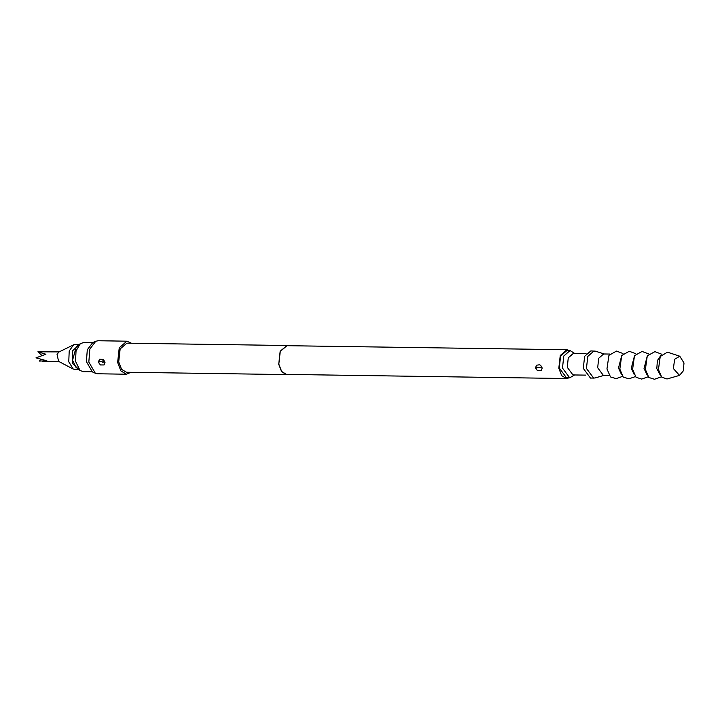 <?xml version="1.0" encoding="UTF-8"?>
<svg xmlns="http://www.w3.org/2000/svg" width="720" height="720" viewBox="0 0 720 720"><rect width="100%" height="100%" fill="white"/><g stroke="black" fill="none" stroke-linecap="round" stroke-linejoin="round"><path stroke-width="1.08" d="M287.802 374.445L286.452 374.616L281.592 371.7L278.712 364.23L280.143 351.306L286.884 345.483L288.225 345.69M286.452 374.616L126.45 372.285L121.581 369.369L118.701 361.899L120.132 348.966L126.873 343.143L286.884 345.483M130.851 372.348L126.414 374.229L120.906 370.917L117.639 362.457L119.268 347.796L126.9 341.199L131.283 343.206M104.013 364.968L105.003 362.268L103.122 359.379L99.54 359.325L98.514 362.097L100.44 364.923L104.013 364.968M99.54 359.325L98.271 362.178L100.44 364.923M126.9 341.199L98.1 340.776L95.742 341.271L89.793 349.128L88.839 362.034L95.274 373.248L97.614 373.806L126.414 374.229M101.601 361.593L102.249 360.9L103.518 361.233L103.725 362.025L102.78 362.466L101.601 361.593L98.478 361.728M95.274 373.248L92.295 371.835L86.409 361.584L87.282 349.776L92.727 342.594L95.742 341.271M569.133 377.775L566.478 378.513L286.461 374.427L281.664 371.547L278.82 364.176L280.233 351.423L286.875 345.672L566.901 349.758L569.529 350.577M566.478 378.513L561.681 375.633L558.837 368.271L560.25 355.509L566.901 349.758M541.44 370.539L542.196 368.028L540.603 365.319L539.667 364.806L536.508 365.265L535.464 367.929L537.345 370.476L541.44 370.539M536.508 365.265L535.707 367.848L537.345 370.476M537.84 367.443L541.755 367.677L537.84 367.443M570.087 350.586L566.883 350.541L560.601 355.977L559.26 368.046L566.487 377.739L569.691 377.784L562.464 368.091L563.796 356.022L570.087 350.586L574.929 353.574M574.614 374.94L569.691 377.784M585.765 375.102L572.931 374.913L567.252 367.299L568.305 357.813L573.246 353.547L586.071 353.736M92.196 371.781L83.241 371.655L79.974 370.404L75.501 361.269L76.041 350.883L80.37 343.665L83.664 342.513L92.619 342.639M79.974 370.404L75.978 367.254L72.531 360.234L76.275 346.689L80.37 343.665M78.975 369.621L72.423 363.438L72.405 351.027L79.344 344.421M78.471 369.639L73.305 369.072L68.796 361.818L69.21 350.973L73.656 344.799L78.84 344.385M73.305 369.072L58.626 361.386L57.051 354.429L58.761 352.053L73.656 344.799M40.725 359.397L39.402 361.08L46.908 360.846L36 357.822L45.855 354.267L37.908 351.774L59.139 351.873M41.4 354.996L41.949 355.581M37.908 351.774L42.012 355.563M603.855 375.372L595.017 377.955L590.49 378.09L583.263 368.397L584.604 356.328L590.886 350.892L595.413 351.162L604.17 353.997M593.694 378.135L586.458 368.442L587.799 356.373L594.09 350.937M609.327 375.444L603.333 375.363L597.654 367.74L598.707 358.263L603.648 353.988L609.642 354.078M622.998 353.52L616.5 351.063L608.913 355.293L606.996 368.883L610.443 376.902L616.095 378.657L622.665 376.398M621.801 355.32L618.453 368.046L621.522 374.562M635.796 353.709L629.298 351.252L621.711 355.473L619.794 369.072L623.241 377.091L628.893 378.846L635.463 376.578M634.599 355.5L631.26 368.235L634.32 374.751M648.594 353.898L642.096 351.441L634.509 355.662L632.601 369.261L636.048 377.271L641.691 379.035L648.261 376.767M647.397 355.689L644.058 368.424L647.118 374.94M661.77 354.222L654.903 351.621L647.316 355.851L645.399 369.441L648.846 377.46L654.498 379.224L661.437 376.821M660.888 355.401L657.369 360.612L656.856 368.604L660.591 375.624M679.779 356.22L667.413 352.206L660.24 356.517L658.467 369.495L661.698 377.127L667.026 378.999L679.5 375.354L683.316 370.908L684 362.979L679.779 356.22L674.658 359.289L673.389 368.559L679.5 375.354M103.797 361.737L104.985 362.169M541.755 367.677L542.178 367.929M537.822 367.263L535.671 367.488M103.518 359.658L105.012 362.358M540.702 365.4L542.214 368.109M58.995 361.584L42.246 361.341"/></g></svg>
